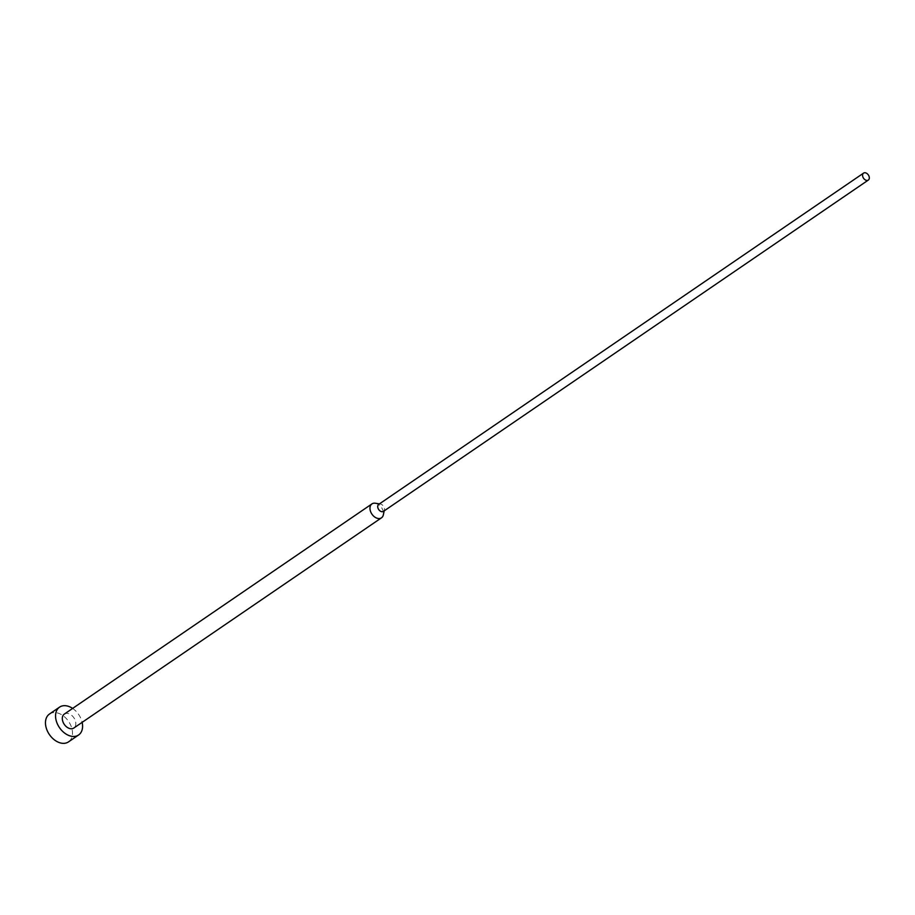 <?xml version="1.0" encoding="UTF-8"?>
<svg xmlns="http://www.w3.org/2000/svg" width="915" height="915" viewBox="0 0 915 915"><rect width="100%" height="100%" fill="white"/><g stroke="black" fill="none" stroke-linecap="round" stroke-linejoin="round"><path stroke-width="0.69" stroke-dasharray="4.58 3.43" d="M72.628 708.416A16.87 11.632 -124.3 0 1 82.144 722.347M49.467 714.032A16.87 11.632 -124.3 0 1 62.872 715.541A16.87 11.632 -124.3 0 1 72.216 730.01A16.87 11.632 -124.3 0 1 68.499 741.882M375.39 503.239A8.429 5.822 -124.3 0 1 383.339 511.885A8.429 5.822 -124.3 0 1 383.339 514.87M64.313 714.1A8.429 5.822 -124.3 0 1 71.015 714.855A8.429 5.822 -124.3 0 1 75.693 722.095A8.429 5.822 -124.3 0 1 73.829 728.031M378.707 504.394A4.22 2.905 -124.3 0 1 380.423 504.062A4.22 2.905 -124.3 0 1 384.403 508.385A4.22 2.905 -124.3 0 1 384.403 509.884A4.22 2.905 -124.3 0 1 383.476 511.359M380.423 504.062L379.428 503.902M384.403 509.884L384.186 510.867"/><path stroke-width="1.37" d="M82.144 722.347A16.87 11.632 -124.3 0 1 82.304 723.125A16.87 11.632 -124.3 0 1 78.587 734.997A16.87 11.632 -124.3 0 1 65.182 733.487A16.87 11.632 -124.3 0 1 55.838 719.007A16.87 11.632 -124.3 0 1 59.555 707.135A16.87 11.632 -124.3 0 1 72.628 708.416M78.587 734.997L68.499 741.882A16.87 11.632 -124.3 0 1 55.094 740.384A16.87 11.632 -124.3 0 1 45.75 725.904A16.87 11.632 -124.3 0 1 49.467 714.032L59.555 707.135M384.186 510.867L383.339 514.87A8.429 5.822 -124.3 0 1 381.486 517.821A8.429 5.822 -124.3 0 1 374.784 517.067A8.429 5.822 -124.3 0 1 370.106 509.827A8.429 5.822 -124.3 0 1 371.97 503.891A8.429 5.822 -124.3 0 1 375.39 503.239L379.428 503.902M381.486 517.821L73.829 728.031A8.429 5.822 -124.3 0 1 67.127 727.276A8.429 5.822 -124.3 0 1 62.449 720.036A8.429 5.822 -124.3 0 1 64.313 714.1L371.97 503.891M868.324 180.072L383.476 511.359A4.22 2.905 -124.3 0 1 380.114 510.982A4.22 2.905 -124.3 0 1 377.781 507.356A4.22 2.905 -124.3 0 1 378.707 504.394L863.566 173.118A4.22 2.905 -124.3 0 1 866.917 173.484A4.22 2.905 -124.3 0 1 869.25 177.11A4.22 2.905 -124.3 0 1 868.324 180.072A4.22 2.905 -124.3 0 1 864.972 179.706A4.22 2.905 -124.3 0 1 862.628 176.08A4.22 2.905 -124.3 0 1 863.566 173.118"/></g></svg>
